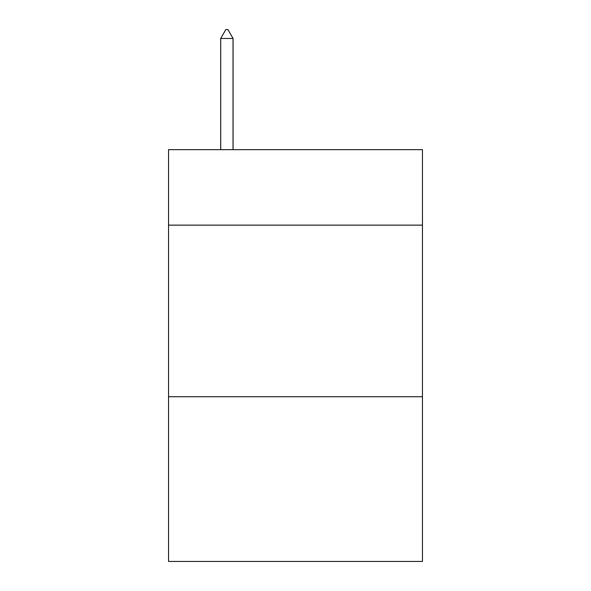 <?xml version="1.0" encoding="UTF-8"?>
<svg xmlns="http://www.w3.org/2000/svg" width="591" height="591" viewBox="0 0 591 591"><rect width="100%" height="100%" fill="white"/><g stroke="black" fill="none" stroke-linecap="round" stroke-linejoin="round"><path stroke-width="0.89" d="M422.469 225.149L422.469 149.656L168.531 149.656L168.531 225.149L422.469 225.149L422.469 561.45L168.531 561.45L168.531 225.149M422.469 396.731L168.531 396.731M233.046 38.474L227.897 29.55L225.836 29.55L220.694 38.474L233.046 38.474L233.046 149.656M220.694 38.474L220.694 149.656"/></g></svg>
